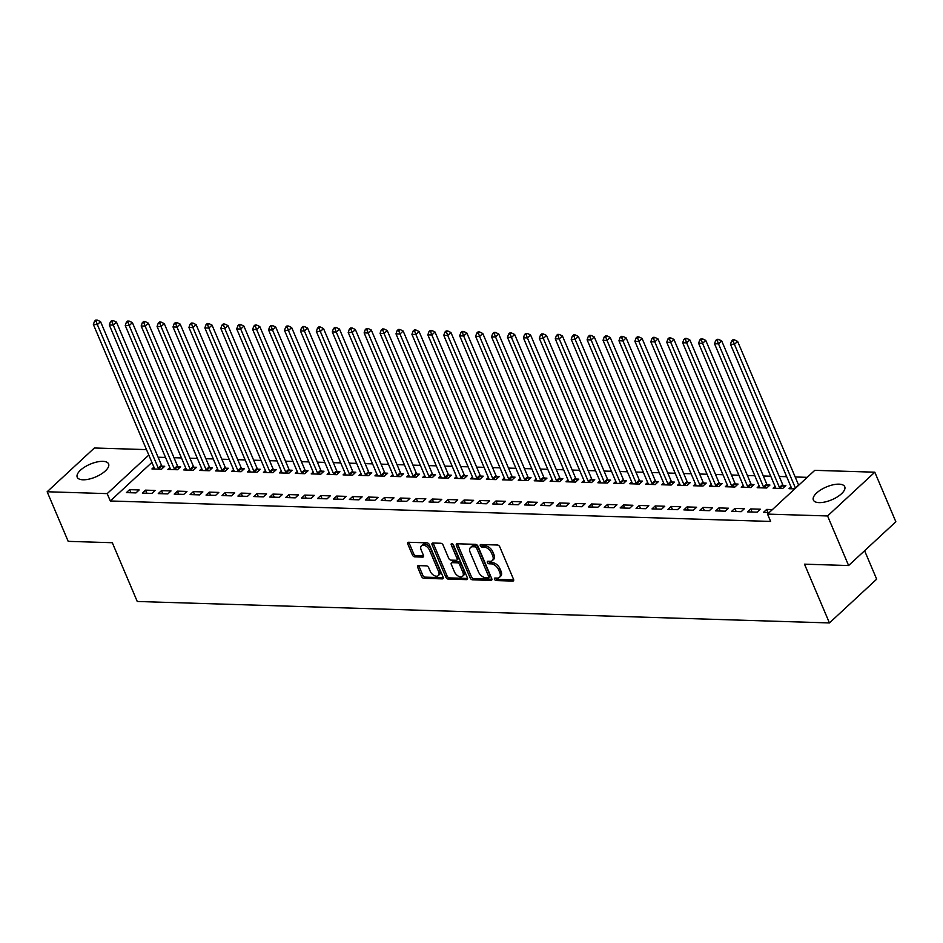 <?xml version="1.0" encoding="UTF-8"?>
<svg xmlns="http://www.w3.org/2000/svg" width="943" height="943" viewBox="0 0 943 943"><rect width="100%" height="100%" fill="white"/><g stroke="black" fill="none" stroke-linecap="round" stroke-linejoin="round"><path stroke-width="1.41" d="M494.509 579.261A1.497 0.908 -132.8 0 0 496.148 580.558L512.756 581.077A2.145 1.297 -132.8 0 0 513.44 580.841A2.145 1.297 -132.8 0 0 513.546 579.32L499.778 546.869A2.145 1.297 -132.8 0 0 497.456 545.019L480.836 544.512A1.497 0.908 -132.8 0 0 480.352 544.665A1.497 0.908 -132.8 0 0 480.282 545.738A1.497 0.908 -132.8 0 0 481.908 547.034L484.065 547.093A6.86 4.149 -132.8 0 1 491.515 553.022L492.659 555.722A6.86 4.149 -132.8 0 1 492.317 560.602A6.86 4.149 -132.8 0 1 490.101 561.333L487.955 561.274A1.497 0.908 -132.8 0 0 487.472 561.427A1.497 0.908 -132.8 0 0 487.401 562.5A1.497 0.908 -132.8 0 0 489.028 563.796L491.173 563.867A6.86 4.149 -132.8 0 1 498.623 569.784L499.778 572.484A6.86 4.149 -132.8 0 1 499.436 577.364A6.86 4.149 -132.8 0 1 497.22 578.106L495.075 578.035A1.497 0.908 -132.8 0 0 494.592 578.2A1.497 0.908 -132.8 0 0 494.509 579.261M495.782 578.059A1.497 0.908 -132.8 0 0 495.794 578.083A1.497 0.908 -132.8 0 0 497.421 579.379L513.711 579.874M481.543 544.535A1.497 0.908 -132.8 0 0 481.555 544.547A1.497 0.908 -132.8 0 0 483.193 545.844L485.339 545.914L484.065 547.093M488.663 561.297A1.497 0.908 -132.8 0 0 488.674 561.321A1.497 0.908 -132.8 0 0 490.301 562.617L492.458 562.676L491.173 563.867M102.858 461.339A17.045 6.955 157 0 1 108.586 463.909A17.045 6.955 157 0 1 100.995 474.199A17.045 6.955 157 0 1 82.949 479.798A17.045 6.955 157 0 1 77.22 477.229A17.045 6.955 157 0 1 84.811 466.95A17.045 6.955 157 0 1 102.858 461.339M839.011 484.16A17.045 6.955 157 0 1 844.739 486.729A17.045 6.955 157 0 1 837.148 497.02A17.045 6.955 157 0 1 819.09 502.619A17.045 6.955 157 0 1 813.361 500.049A17.045 6.955 157 0 1 820.952 489.759A17.045 6.955 157 0 1 839.011 484.16M418.48 565.611A2.145 1.297 -132.8 0 0 417.796 565.835A2.145 1.297 -132.8 0 0 417.69 567.368L421.545 576.468A2.145 1.297 -132.8 0 0 423.879 578.318L442.326 578.884A2.145 1.297 -132.8 0 0 443.021 578.66A2.145 1.297 -132.8 0 0 443.127 577.14L429.348 544.689A2.145 1.297 -132.8 0 0 427.026 542.838L408.578 542.272A2.145 1.297 -132.8 0 0 407.883 542.496A2.145 1.297 -132.8 0 0 407.777 544.017L412.445 555.014A2.145 1.297 -132.8 0 0 414.767 556.865L422.664 557.113A2.145 1.297 -132.8 0 0 423.36 556.889A2.145 1.297 -132.8 0 0 423.466 555.356L421.156 549.91A5.741 3.466 -132.8 0 1 421.438 545.832A5.741 3.466 -132.8 0 1 425.623 545.903A5.741 3.466 -132.8 0 1 429.513 550.17L438.578 571.529A5.741 3.466 -132.8 0 1 438.295 575.607A5.741 3.466 -132.8 0 1 434.11 575.525A5.741 3.466 -132.8 0 1 430.22 571.269L428.711 567.71A2.145 1.297 -132.8 0 0 426.377 565.859L418.48 565.611M151.917 462.412L110.307 500.981L770.643 521.444L767.531 514.1L814.764 470.333L874.809 472.195L827.577 515.962L767.531 514.1M110.307 500.981L107.196 493.625L47.15 491.763L94.383 447.996L146.495 449.611M874.809 472.195L895.85 521.774L848.617 565.541L804.497 564.173L829.439 622.934L137.254 601.481L112.311 542.72L68.191 541.353L47.15 491.763M848.617 565.541L827.577 515.962M470.168 577.976A2.145 1.297 -132.8 0 0 472.502 579.827L490.949 580.393A2.145 1.297 -132.8 0 0 491.633 580.169A2.145 1.297 -132.8 0 0 491.739 578.637L477.971 546.197A2.145 1.297 -132.8 0 0 475.637 544.347L457.19 543.769A2.145 1.297 -132.8 0 0 456.506 544.005A2.145 1.297 -132.8 0 0 456.4 545.525L470.168 577.976L471.441 576.786A2.145 1.297 -132.8 0 0 473.775 578.637L491.904 579.202M466.632 579.639L448.184 579.073A2.145 1.297 -132.8 0 1 445.862 577.222L432.083 544.771A2.145 1.297 -132.8 0 1 432.189 543.251A2.145 1.297 -132.8 0 1 432.884 543.027L440.782 543.262A2.145 1.297 -132.8 0 1 443.104 545.113L448.691 558.28A2.145 1.297 -132.8 0 0 451.025 560.13L456.259 560.283A2.145 1.297 -132.8 0 0 456.954 560.059A2.145 1.297 -132.8 0 0 457.06 558.539L451.237 544.83A1.497 0.908 -132.8 0 1 451.32 543.769A1.497 0.908 -132.8 0 1 452.416 543.793A1.497 0.908 -132.8 0 1 453.43 544.901L467.433 577.894A2.145 1.297 -132.8 0 1 467.327 579.415A2.145 1.297 -132.8 0 1 466.632 579.639L467.61 578.743M829.439 622.934L876.672 579.167L864.601 550.724M145.54 490.148L142.346 493.106L151.894 493.401L155.088 490.443L145.54 490.148L146.849 493.248M169.846 467.622L167.878 469.449L177.425 469.744L180.62 466.785L178.038 466.702M177.39 491.138L174.196 494.097L183.755 494.391L186.95 491.433L177.39 491.138L178.698 494.226M201.696 468.6L199.727 470.439L209.287 470.734L212.47 467.775L209.9 467.693M209.24 492.128L206.046 495.075L215.605 495.381L218.8 492.423L209.24 492.128L210.56 495.216M233.558 469.59L231.577 471.417L241.137 471.724L244.331 468.765L241.75 468.683M241.102 493.106L237.907 496.065L247.467 496.36L250.649 493.401L241.102 493.106L242.41 496.207M265.407 470.581L263.439 472.408L272.987 472.702L276.181 469.744L273.6 469.673M272.951 494.097L269.757 497.055L279.317 497.35L282.511 494.391L272.951 494.097L274.26 497.197M297.269 471.571L295.289 473.398L304.848 473.692L308.043 470.734L305.461 470.651M304.801 495.087L301.619 498.045L311.166 498.34L314.361 495.381L304.801 495.087L306.121 498.187M329.119 472.549L327.138 474.388L336.698 474.683L339.893 471.724L337.311 471.641M336.663 496.077L333.468 499.024L343.028 499.33L346.211 496.372L336.663 496.077L337.971 499.165M360.969 473.539L359 475.366L368.548 475.673L371.742 472.714L369.173 472.632M368.513 497.055L365.318 500.014L374.878 500.309L378.072 497.362L368.513 497.055L369.821 500.155M392.83 474.529L390.85 476.356L400.41 476.651L403.604 473.692L401.023 473.622M400.362 498.045L397.18 501.004L406.728 501.299L409.922 498.34L400.362 498.045L401.683 501.146M424.68 475.52L422.7 477.347L432.259 477.641L435.454 474.683L432.872 474.6M432.224 499.036L429.03 501.994L438.589 502.289L441.772 499.33L432.224 499.036L433.532 502.136M456.53 476.51L454.561 478.337L464.121 478.631L467.304 475.673L464.734 475.59M464.074 500.026L460.879 502.984L470.439 503.279L473.634 500.32L464.074 500.026L465.394 503.114M488.391 477.488L486.411 479.327L495.971 479.622L499.165 476.663L496.584 476.58M495.924 501.004L492.741 503.963L502.289 504.257L505.483 501.311L495.924 501.004L497.244 504.104M520.241 478.478L518.273 480.305L527.821 480.6L531.015 477.653L528.434 477.571M527.785 501.994L524.591 504.953L534.151 505.248L537.333 502.289L527.785 501.994L529.094 505.094M552.091 479.468L550.123 481.295L559.682 481.59L562.865 478.631L560.295 478.561M559.635 502.984L556.441 505.943L566 506.238L569.195 503.279L559.635 502.984L560.955 506.085M583.953 480.459L581.972 482.286L591.532 482.58L594.727 479.622L592.145 479.539M591.485 503.975L588.302 506.933L597.85 507.228L601.045 504.269L591.485 503.975L592.805 507.075M615.803 481.437L613.834 483.276L623.382 483.57L626.576 480.612L623.995 480.529M623.347 504.965L620.152 507.912L629.712 508.218L632.894 505.259L623.347 504.965L624.655 508.053M647.652 482.427L645.684 484.254L655.244 484.561L658.426 481.602L655.856 481.519M655.196 505.943L652.002 508.902L661.562 509.196L664.756 506.238L655.196 505.943L656.517 509.043M679.514 483.417L677.534 485.244L687.093 485.539L690.288 482.58L687.706 482.51M687.046 506.933L683.864 509.892L693.411 510.187L696.606 507.228L687.046 506.933L688.366 510.033M711.364 484.407L709.395 486.234L718.943 486.529L722.138 483.57L719.556 483.488M718.908 507.923L715.713 510.882L725.273 511.177L728.467 508.218L718.908 507.923L720.216 511.023M743.214 485.397L741.245 487.225L750.805 487.519L753.987 484.561L751.418 484.478M750.758 508.914L747.563 511.872L757.123 512.167L760.317 509.208L750.758 508.914L752.078 512.002M775.075 486.376L773.095 488.203L782.655 488.509L785.849 485.551L783.268 485.468M807.184 477.347L795.173 476.969M786.686 476.71L779.248 476.474M770.761 476.215L763.323 475.991M754.836 475.72L747.398 475.496M738.911 475.225L731.462 475.001M722.975 474.73L715.537 474.506M707.05 474.246L699.612 474.011M691.125 473.751L683.687 473.516M675.2 473.256L667.762 473.021M659.275 472.761L651.837 472.526M643.338 472.266L635.9 472.03M627.413 471.771L619.975 471.547M611.488 471.276L604.05 471.052M595.563 470.781L588.126 470.557M579.639 470.298L572.201 470.062M563.714 469.803L556.264 469.567M547.777 469.308L540.339 469.072M531.852 468.812L524.414 468.577M515.927 468.317L508.489 468.082M500.002 467.822L492.564 467.598M484.077 467.327L476.639 467.103M468.152 466.832L460.703 466.608M452.216 466.337L444.778 466.113M436.291 465.854L428.853 465.618M420.366 465.359L412.928 465.123M404.441 464.864L397.003 464.628M388.516 464.369L381.078 464.133M372.579 463.873L365.141 463.638M356.654 463.378L349.216 463.154M340.729 462.883L333.292 462.659M324.805 462.388L317.367 462.164M308.88 461.893L301.442 461.669M292.955 461.41L285.505 461.174M277.018 460.915L269.58 460.679M261.093 460.42L253.655 460.184M245.168 459.925L237.73 459.689M229.243 459.43L221.805 459.194M213.318 458.935L205.88 458.711M197.393 458.439L189.944 458.215M181.457 457.944L174.019 457.72M165.532 457.461L158.094 457.225M794.749 488.875L789.032 488.698L791 486.871M769.217 512.532L763.5 512.355L766.683 509.409L768.003 512.497M772.4 509.585L766.683 509.409M759.15 485.881L757.17 487.72L766.73 488.014L769.924 485.056L767.343 484.973M734.833 508.418L731.638 511.377L741.198 511.672L744.392 508.713L734.833 508.418L736.153 511.507M727.289 484.902L725.32 486.729L734.88 487.024L738.063 484.065L735.493 483.983M702.983 507.428L699.789 510.387L709.348 510.682L712.531 507.723L702.983 507.428L704.291 510.528M695.439 483.912L693.459 485.739L703.018 486.034L706.213 483.075L703.631 483.005M671.121 506.438L667.939 509.397L677.487 509.691L680.681 506.733L671.121 506.438L672.442 509.538M663.589 482.922L661.609 484.749L671.168 485.044L674.363 482.097L671.781 482.014M639.271 505.448L636.077 508.407L645.637 508.701L648.831 505.754L639.271 505.448L640.58 508.548M631.727 481.932L629.759 483.759L639.307 484.065L642.501 481.107L639.932 481.024M607.422 504.47L604.227 507.428L613.787 507.723L616.97 504.764L607.422 504.47L608.73 507.558M599.878 480.954L597.897 482.781L607.457 483.075L610.651 480.117L608.07 480.034M575.56 503.479L572.377 506.438L581.925 506.733L585.12 503.774L575.56 503.479L576.88 506.58M568.028 479.963L566.048 481.79L575.607 482.085L578.802 479.127L576.22 479.044M543.71 502.489L540.516 505.448L550.075 505.743L553.27 502.784L543.71 502.489L545.019 505.589M536.166 478.973L534.198 480.8L543.746 481.095L546.94 478.136L544.359 478.066M511.86 501.499L508.666 504.458L518.226 504.753L521.408 501.794L511.86 501.499L513.169 504.599M504.316 477.983L502.336 479.81L511.896 480.117L515.09 477.158L512.509 477.075M479.999 500.521L476.804 503.468L486.364 503.774L489.558 500.816L479.999 500.521L481.319 503.609M472.455 476.993L470.486 478.832L480.046 479.127L483.229 476.168L480.659 476.085M448.149 499.531L444.955 502.489L454.514 502.784L457.709 499.825L448.149 499.531L449.457 502.631M440.605 476.015L438.636 477.842L448.184 478.136L451.379 475.178L448.797 475.095M416.299 498.541L413.105 501.499L422.653 501.794L425.847 498.835L416.299 498.541L417.608 501.641M408.755 475.024L406.775 476.852L416.334 477.146L419.529 474.188L416.947 474.117M384.438 497.55L381.243 500.509L390.803 500.804L393.997 497.845L384.438 497.55L385.758 500.65M376.894 474.034L374.925 475.861L384.485 476.156L387.667 473.209L385.098 473.127M352.588 496.56L349.393 499.519L358.953 499.825L362.147 496.867L352.588 496.56L353.896 499.66M345.044 473.044L343.075 474.883L352.623 475.178L355.817 472.219L353.236 472.137M320.726 495.582L317.543 498.541L327.091 498.835L330.286 495.877L320.726 495.582L322.046 498.67M313.194 472.066L311.214 473.893L320.773 474.188L323.968 471.229L321.386 471.146M288.876 494.592L285.682 497.55L295.242 497.845L298.436 494.886L288.876 494.592L290.196 497.692M281.332 471.076L279.364 472.903L288.923 473.197L292.106 470.239L289.536 470.156M257.026 493.602L253.832 496.56L263.392 496.855L266.574 493.896L257.026 493.602L258.335 496.702M249.482 470.086L247.514 471.913L257.062 472.207L260.256 469.26L257.675 469.178M225.165 492.611L221.982 495.57L231.53 495.865L234.724 492.918L225.165 492.611L226.485 495.712M217.633 469.095L215.652 470.922L225.212 471.229L228.406 468.27L225.825 468.188M193.315 491.633L190.121 494.592L199.68 494.886L202.875 491.928L193.315 491.633L194.635 494.721M185.771 468.117L183.802 469.944L193.362 470.239L196.545 467.28L193.975 467.198M161.465 490.643L158.271 493.602L167.83 493.896L171.013 490.938L161.465 490.643L162.774 493.743M153.921 467.127L151.941 468.954L161.501 469.249L164.695 466.29L162.113 466.207M129.604 489.653L126.421 492.611L135.969 492.906L139.163 489.947L129.604 489.653L130.924 492.753M148.805 455.068L107.196 493.625M499.436 577.364L500.709 576.185A6.86 4.149 -132.8 0 0 501.051 571.305L499.778 572.484M492.458 562.676A6.86 4.149 -132.8 0 1 499.908 568.605L501.051 571.305M492.317 560.602L493.602 559.423A6.86 4.149 -132.8 0 0 493.932 554.543L492.659 555.722M485.339 545.914A6.86 4.149 -132.8 0 1 492.788 551.844L493.932 554.543M457.508 543.781A2.145 1.297 -132.8 0 0 457.673 544.347L471.441 576.786M488.156 577.823A1.497 0.908 -132.8 0 0 488.639 577.658A1.497 0.908 -132.8 0 0 488.71 576.597L476.628 548.107A1.497 0.908 -132.8 0 0 474.989 546.822L472.726 546.751A6.86 4.149 -132.8 0 0 470.51 547.482A6.86 4.149 -132.8 0 0 470.168 552.362L478.431 571.823A6.86 4.149 -132.8 0 0 485.893 577.753L488.156 577.823M489.429 576.633A1.497 0.908 -132.8 0 0 489.912 576.479A1.497 0.908 -132.8 0 0 489.995 575.407L488.71 576.597M470.51 547.482L471.783 546.303A6.86 4.149 -132.8 0 1 473.999 545.561L476.274 545.632A1.497 0.908 -132.8 0 1 477.901 546.928L489.995 575.407M467.598 578.448L449.469 577.894L448.184 579.073M433.202 543.027A2.145 1.297 -132.8 0 0 433.367 543.592L447.135 576.032A2.145 1.297 -132.8 0 0 449.469 577.894M456.954 560.059L458.227 558.881A2.145 1.297 -132.8 0 0 458.333 557.348L452.64 543.934M454.491 571.929A5.741 3.466 -132.8 0 0 458.381 576.185A5.741 3.466 -132.8 0 0 462.565 576.267A5.741 3.466 -132.8 0 0 462.848 572.189L459.654 564.668A2.145 1.297 -132.8 0 0 457.331 562.818L452.098 562.653A2.145 1.297 -132.8 0 0 451.402 562.877A2.145 1.297 -132.8 0 0 451.296 564.409L454.491 571.929M462.565 576.267L463.85 575.089A5.741 3.466 -132.8 0 0 464.133 571.01L462.848 572.189M451.402 562.877L452.675 561.698A2.145 1.297 -132.8 0 1 453.371 561.462L458.604 561.627A2.145 1.297 -132.8 0 1 460.938 563.478L464.133 571.01M438.295 575.607L439.579 574.417A5.741 3.466 -132.8 0 0 439.862 570.338L438.578 571.529M421.438 545.832L422.712 544.641A5.741 3.466 -132.8 0 1 426.896 544.724A5.741 3.466 -132.8 0 1 430.786 548.979L439.862 570.338M408.897 542.272A2.145 1.297 -132.8 0 0 409.05 542.838L413.718 553.836A2.145 1.297 -132.8 0 0 416.052 555.686L423.631 555.922M418.798 565.623A2.145 1.297 -132.8 0 0 418.963 566.177L422.829 575.289A2.145 1.297 -132.8 0 0 425.152 577.14L443.281 577.694M798.686 485.221A2.181 1.32 47.2 0 1 798.58 484.997L737.626 341.401L734.432 344.36L730.448 344.23L791.413 487.837A2.181 1.32 47.2 0 1 791.59 488.521L791.601 488.78M795.491 488.179A2.181 1.32 47.2 0 1 795.385 487.955L734.432 344.36L733.183 341.048L734.456 339.857L732.864 339.81L731.591 341.001L733.183 341.048M730.448 344.23L731.591 341.001M734.456 339.857L737.626 341.401M784.376 486.906L783.055 485.197A2.181 1.32 47.2 0 1 782.655 484.502L721.701 340.906L718.507 343.865L714.523 343.735L775.476 487.342A2.181 1.32 47.2 0 1 775.653 488.026L775.676 488.285M780.073 488.427L779.873 488.156A2.181 1.32 47.2 0 1 779.46 487.46L718.507 343.865L717.258 340.553L718.531 339.362L716.939 339.315L715.666 340.506L717.258 340.553M714.523 343.735L715.666 340.506M718.531 339.362L721.701 340.906M768.451 486.423L767.13 484.702A2.181 1.32 47.2 0 1 766.73 484.007L705.777 340.411L702.582 343.37L698.598 343.24L759.551 486.847A2.181 1.32 47.2 0 1 759.728 487.531L759.752 487.79M764.148 487.932L763.948 487.661A2.181 1.32 47.2 0 1 763.535 486.965L702.582 343.37L701.333 340.058L702.606 338.879L701.014 338.82L699.741 340.01L701.333 340.058M698.598 343.24L699.741 340.01M702.606 338.879L705.777 340.411M752.526 485.928L751.206 484.207A2.181 1.32 47.2 0 1 750.805 483.523L689.84 339.916L686.657 342.875L682.673 342.757L743.626 486.352A2.181 1.32 47.2 0 1 743.803 487.036L743.827 487.295M748.223 487.437L748.011 487.166A2.181 1.32 47.2 0 1 747.61 486.47L686.657 342.875L685.408 339.563L686.681 338.384L685.09 338.337L683.816 339.515L685.408 339.563M682.673 342.757L683.816 339.515M686.681 338.384L689.84 339.916M736.589 485.433L735.281 483.712A2.181 1.32 47.2 0 1 734.868 483.028L673.915 339.421L670.732 342.38L666.748 342.262L727.701 485.857A2.181 1.32 47.2 0 1 727.878 486.541L727.902 486.812M732.298 486.942L732.086 486.671A2.181 1.32 47.2 0 1 731.685 485.987L670.732 342.38L669.471 339.067L670.756 337.889L669.165 337.842L667.88 339.02L669.471 339.067M666.748 342.262L667.88 339.02M670.756 337.889L673.915 339.421M720.664 484.938L719.356 483.217A2.181 1.32 47.2 0 1 718.943 482.533L657.99 338.926L654.796 341.885L650.823 341.767L711.776 485.362A2.181 1.32 47.2 0 1 711.953 486.046L711.965 486.317M716.374 486.447L716.161 486.175A2.181 1.32 47.2 0 1 715.761 485.492L654.796 341.885L653.546 338.572L654.831 337.394L653.228 337.346L651.955 338.525L653.546 338.572M650.823 341.767L651.955 338.525M654.831 337.394L657.99 338.926M704.739 484.443L703.431 482.722A2.181 1.32 47.2 0 1 703.018 482.038L642.065 338.431L638.871 341.39L634.887 341.272L695.851 484.867A2.181 1.32 47.2 0 1 696.017 485.551L696.04 485.822M700.437 485.951L700.236 485.68A2.181 1.32 47.2 0 1 699.824 484.997L638.871 341.39L637.621 338.077L638.894 336.899L637.303 336.851L636.03 338.03L637.621 338.077M634.887 341.272L636.03 338.03M638.894 336.899L642.065 338.431M688.814 483.948L687.494 482.238A2.181 1.32 47.2 0 1 687.093 481.543L626.14 337.948L622.946 340.894L618.962 340.777L679.915 484.372A2.181 1.32 47.2 0 1 680.092 485.056L680.115 485.327M684.512 485.468L684.312 485.185A2.181 1.32 47.2 0 1 683.899 484.502L622.946 340.894L621.696 337.594L622.969 336.403L621.378 336.356L620.105 337.535L621.696 337.594M618.962 340.777L620.105 337.535M622.969 336.403L626.14 337.948M672.889 483.453L671.569 481.743A2.181 1.32 47.2 0 1 671.168 481.048L610.215 337.453L607.021 340.411L603.037 340.282L663.99 483.889A2.181 1.32 47.2 0 1 664.167 484.561L664.19 484.832M668.587 484.973L668.375 484.702A2.181 1.32 47.2 0 1 667.974 484.007L607.021 340.411L605.771 337.099L607.044 335.908L605.453 335.861L604.18 337.04L605.771 337.099M603.037 340.282L604.18 337.04M607.044 335.908L610.215 337.453M656.953 482.957L655.644 481.248A2.181 1.32 47.2 0 1 655.244 480.553L594.279 336.957L591.096 339.916L587.112 339.786L648.065 483.394A2.181 1.32 47.2 0 1 648.242 484.077L648.265 484.337M652.662 484.478L652.45 484.207A2.181 1.32 47.2 0 1 652.049 483.511L591.096 339.916L589.846 336.604L591.12 335.413L589.528 335.366L588.243 336.557L589.846 336.604M587.112 339.786L588.243 336.557M591.12 335.413L594.279 336.957M641.028 482.474L639.719 480.753A2.181 1.32 47.2 0 1 639.307 480.058L578.354 336.462L575.159 339.421L571.187 339.291L632.14 482.899A2.181 1.32 47.2 0 1 632.317 483.582L632.329 483.842M636.737 483.983L636.525 483.712A2.181 1.32 47.2 0 1 636.124 483.016L575.159 339.421L573.91 336.109L575.195 334.93L573.603 334.871L572.318 336.062L573.91 336.109M571.187 339.291L572.318 336.062M575.195 334.93L578.354 336.462M625.103 481.979L623.795 480.258A2.181 1.32 47.2 0 1 623.382 479.574L562.429 335.967L559.234 338.926L555.262 338.796L616.215 482.403A2.181 1.32 47.2 0 1 616.392 483.087L616.404 483.346M620.812 483.488L620.6 483.217A2.181 1.32 47.2 0 1 620.188 482.521L559.234 338.926L557.985 335.614L559.27 334.435L557.667 334.376L556.394 335.567L557.985 335.614M555.262 338.796L556.394 335.567M559.27 334.435L562.429 335.967M609.178 481.484L607.858 479.763A2.181 1.32 47.2 0 1 607.457 479.079L546.504 335.472L543.309 338.431L539.325 338.313L600.29 481.908A2.181 1.32 47.2 0 1 600.455 482.592L600.479 482.863M604.876 482.993L604.675 482.722A2.181 1.32 47.2 0 1 604.263 482.038L543.309 338.431L542.06 335.119L543.333 333.94L541.742 333.893L540.469 335.071L542.06 335.119M539.325 338.313L540.469 335.071M543.333 333.94L546.504 335.472M593.253 480.989L591.933 479.268A2.181 1.32 47.2 0 1 591.532 478.584L530.579 334.977L527.385 337.936L523.4 337.818L584.354 481.413A2.181 1.32 47.2 0 1 584.53 482.097L584.554 482.368M588.951 482.498L588.75 482.227A2.181 1.32 47.2 0 1 588.338 481.543L527.385 337.936L526.135 334.624L527.408 333.445L525.817 333.398L524.544 334.576L526.135 334.624M523.4 337.818L524.544 334.576M527.408 333.445L530.579 334.977M577.328 480.494L576.008 478.773A2.181 1.32 47.2 0 1 575.607 478.089L514.654 334.482L511.46 337.441L507.475 337.323L568.429 480.918A2.181 1.32 47.2 0 1 568.605 481.602L568.629 481.873M573.026 482.003L572.814 481.732A2.181 1.32 47.2 0 1 572.413 481.048L511.46 337.441L510.21 334.128L511.483 332.95L509.892 332.903L508.619 334.081L510.21 334.128M507.475 337.323L508.619 334.081M511.483 332.95L514.654 334.482M561.391 479.999L560.083 478.278A2.181 1.32 47.2 0 1 559.682 477.594L498.717 333.987L495.535 336.946L491.551 336.828L552.504 480.423A2.181 1.32 47.2 0 1 552.681 481.107L552.704 481.378M557.101 481.508L556.889 481.236A2.181 1.32 47.2 0 1 556.488 480.553L495.535 336.946L494.285 333.633L495.558 332.455L493.967 332.407L492.682 333.586L494.285 333.633M491.551 336.828L492.682 333.586M495.558 332.455L498.717 333.987M545.467 479.504L544.158 477.795A2.181 1.32 47.2 0 1 543.746 477.099L482.792 333.504L479.598 336.451L475.626 336.333L536.579 479.94A2.181 1.32 47.2 0 1 536.756 480.612L536.767 480.883M541.176 481.024L540.964 480.741A2.181 1.32 47.2 0 1 540.563 480.058L479.598 336.451L478.349 333.15L479.633 331.96L478.042 331.912L476.757 333.091L478.349 333.15M475.626 336.333L476.757 333.091M479.633 331.96L482.792 333.504M529.542 479.009L528.233 477.299A2.181 1.32 47.2 0 1 527.821 476.604L466.868 333.009L463.673 335.967L459.689 335.838L520.654 479.445A2.181 1.32 47.2 0 1 520.831 480.117L520.842 480.388M525.251 480.529L525.039 480.258A2.181 1.32 47.2 0 1 524.626 479.563L463.673 335.967L462.424 332.655L463.697 331.464L462.105 331.417L460.832 332.596L462.424 332.655M459.689 335.838L460.832 332.596M463.697 331.464L466.868 333.009M513.617 478.514L512.297 476.804A2.181 1.32 47.2 0 1 511.896 476.109L450.943 332.514L447.748 335.472L443.764 335.343L504.717 478.95A2.181 1.32 47.2 0 1 504.894 479.633L504.918 479.893M509.314 480.034L509.114 479.763A2.181 1.32 47.2 0 1 508.701 479.068L447.748 335.472L446.499 332.16L447.772 330.969L446.18 330.922L444.907 332.113L446.499 332.16M443.764 335.343L444.907 332.113M447.772 330.969L450.943 332.514M497.692 478.03L496.372 476.309A2.181 1.32 47.2 0 1 495.971 475.614L435.018 332.019L431.823 334.977L427.839 334.848L488.792 478.455A2.181 1.32 47.2 0 1 488.969 479.138L488.993 479.398M493.389 479.539L493.189 479.268A2.181 1.32 47.2 0 1 492.776 478.572L431.823 334.977L430.574 331.665L431.847 330.486L430.256 330.427L428.982 331.618L430.574 331.665M427.839 334.848L428.982 331.618M431.847 330.486L435.018 332.019M481.767 477.535L480.447 475.814A2.181 1.32 47.2 0 1 480.046 475.131L419.081 331.523L415.898 334.482L411.914 334.352L472.867 477.96A2.181 1.32 47.2 0 1 473.044 478.643L473.068 478.903M477.464 479.044L477.252 478.773A2.181 1.32 47.2 0 1 476.852 478.077L415.898 334.482L414.649 331.17L415.922 329.991L414.331 329.932L413.058 331.123L414.649 331.17M411.914 334.352L413.058 331.123M415.922 329.991L419.081 331.523M465.83 477.04L464.522 475.319A2.181 1.32 47.2 0 1 464.109 474.635L403.156 331.028L399.973 333.987L395.989 333.869L456.942 477.464A2.181 1.32 47.2 0 1 457.119 478.148L457.143 478.419M461.54 478.549L461.327 478.278A2.181 1.32 47.2 0 1 460.927 477.594L399.973 333.987L398.712 330.675L399.997 329.496L398.406 329.449L397.121 330.628L398.712 330.675M395.989 333.869L397.121 330.628M399.997 329.496L403.156 331.028M449.905 476.545L448.597 474.824A2.181 1.32 47.2 0 1 448.184 474.14L387.231 330.533L384.037 333.492L380.064 333.374L441.018 476.969A2.181 1.32 47.2 0 1 441.194 477.653L441.206 477.924M445.615 478.054L445.402 477.783A2.181 1.32 47.2 0 1 445.002 477.099L384.037 333.492L382.787 330.18L384.072 329.001L382.469 328.954L381.196 330.133L382.787 330.18M380.064 333.374L381.196 330.133M384.072 329.001L387.231 330.533M433.98 476.05L432.672 474.329A2.181 1.32 47.2 0 1 432.259 473.645L371.306 330.038L368.112 332.997L364.128 332.879L425.093 476.474A2.181 1.32 47.2 0 1 425.258 477.158L425.281 477.429M429.678 477.559L429.478 477.288A2.181 1.32 47.2 0 1 429.065 476.604L368.112 332.997L366.862 329.685L368.135 328.506L366.544 328.459L365.271 329.637L366.862 329.685M364.128 332.879L365.271 329.637M368.135 328.506L371.306 330.038M418.055 475.555L416.735 473.834A2.181 1.32 47.2 0 1 416.334 473.15L355.381 329.555L352.187 332.502L348.203 332.384L409.156 475.979A2.181 1.32 47.2 0 1 409.333 476.663L409.356 476.934M413.753 477.064L413.553 476.793A2.181 1.32 47.2 0 1 413.14 476.109L352.187 332.502L350.937 329.19L352.211 328.011L350.619 327.964L349.346 329.142L350.937 329.19M348.203 332.384L349.346 329.142M352.211 328.011L355.381 329.555M402.131 475.06L400.81 473.351A2.181 1.32 47.2 0 1 400.41 472.655L339.456 329.06L336.262 332.019L332.278 331.889L393.231 475.496A2.181 1.32 47.2 0 1 393.408 476.168L393.431 476.439M397.828 476.58L397.616 476.298A2.181 1.32 47.2 0 1 397.215 475.614L336.262 332.019L335.013 328.706L336.286 327.516L334.694 327.469L333.421 328.647L335.013 328.706M332.278 331.889L333.421 328.647M336.286 327.516L339.456 329.06M386.194 474.565L384.885 472.856A2.181 1.32 47.2 0 1 384.485 472.16L323.52 328.565L320.337 331.523L316.353 331.394L377.306 475.001A2.181 1.32 47.2 0 1 377.483 475.685L377.506 475.944M381.903 476.085L381.691 475.814A2.181 1.32 47.2 0 1 381.29 475.119L320.337 331.523L319.088 328.211L320.361 327.021L318.769 326.973L317.485 328.164L319.088 328.211M316.353 331.394L317.485 328.164M320.361 327.021L323.52 328.565M370.269 474.07L368.961 472.36A2.181 1.32 47.2 0 1 368.548 471.665L307.595 328.07L304.4 331.028L300.428 330.899L361.381 474.506A2.181 1.32 47.2 0 1 361.558 475.189L361.57 475.449M365.978 475.59L365.766 475.319A2.181 1.32 47.2 0 1 365.365 474.624L304.4 331.028L303.151 327.716L304.436 326.526L302.844 326.478L301.56 327.669L303.151 327.716M300.428 330.899L301.56 327.669M304.436 326.526L307.595 328.07M354.344 473.586L353.036 471.865A2.181 1.32 47.2 0 1 352.623 471.17L291.67 327.575L288.475 330.533L284.503 330.404L345.456 474.011A2.181 1.32 47.2 0 1 345.633 474.694L345.645 474.954M350.053 475.095L349.841 474.824A2.181 1.32 47.2 0 1 349.429 474.129L288.475 330.533L287.226 327.221L288.511 326.042L286.908 325.983L285.635 327.174L287.226 327.221M284.503 330.404L285.635 327.174M288.511 326.042L291.67 327.575M338.419 473.091L337.099 471.37A2.181 1.32 47.2 0 1 336.698 470.687L275.745 327.08L272.551 330.038L268.566 329.92L329.531 473.516A2.181 1.32 47.2 0 1 329.696 474.199L329.72 474.459M334.117 474.6L333.916 474.329A2.181 1.32 47.2 0 1 333.504 473.634L272.551 330.038L271.301 326.726L272.574 325.547L270.983 325.5L269.71 326.679L271.301 326.726M268.566 329.92L269.71 326.679M272.574 325.547L275.745 327.08M322.494 472.596L321.174 470.875A2.181 1.32 47.2 0 1 320.773 470.192L259.82 326.584L256.626 329.543L252.641 329.425L313.595 473.021A2.181 1.32 47.2 0 1 313.771 473.704L313.795 473.975M318.192 474.105L317.991 473.834A2.181 1.32 47.2 0 1 317.579 473.15L256.626 329.543L255.376 326.231L256.649 325.052L255.058 325.005L253.785 326.184L255.376 326.231M252.641 329.425L253.785 326.184M256.649 325.052L259.82 326.584M306.569 472.101L305.249 470.38A2.181 1.32 47.2 0 1 304.848 469.697L243.895 326.089L240.701 329.048L236.717 328.93L297.67 472.526A2.181 1.32 47.2 0 1 297.847 473.209L297.87 473.48M302.267 473.61L302.055 473.339A2.181 1.32 47.2 0 1 301.654 472.655L240.701 329.048L239.451 325.736L240.724 324.557L239.133 324.51L237.86 325.689L239.451 325.736M236.717 328.93L237.86 325.689M240.724 324.557L243.895 326.089M290.633 471.606L289.324 469.885A2.181 1.32 47.2 0 1 288.923 469.201L227.958 325.594L224.776 328.553L220.792 328.435L281.745 472.03A2.181 1.32 47.2 0 1 281.922 472.714L281.945 472.985M286.342 473.115L286.13 472.844A2.181 1.32 47.2 0 1 285.729 472.16L224.776 328.553L223.526 325.241L224.799 324.062L223.208 324.015L221.923 325.194L223.526 325.241M220.792 328.435L221.923 325.194M224.799 324.062L227.958 325.594M274.708 471.111L273.399 469.402A2.181 1.32 47.2 0 1 272.987 468.706L212.034 325.111L208.839 328.058L204.867 327.94L265.82 471.535A2.181 1.32 47.2 0 1 265.997 472.219L266.009 472.49M270.417 472.62L270.205 472.349A2.181 1.32 47.2 0 1 269.804 471.665L208.839 328.058L207.59 324.757L208.874 323.567L207.283 323.52L205.998 324.698L207.59 324.757M204.867 327.94L205.998 324.698M208.874 323.567L212.034 325.111M258.783 470.616L257.474 468.907A2.181 1.32 47.2 0 1 257.062 468.211L196.109 324.616L192.914 327.575L188.93 327.445L249.895 471.052A2.181 1.32 47.2 0 1 250.072 471.724L250.084 471.995M254.492 472.137L254.28 471.865A2.181 1.32 47.2 0 1 253.867 471.17L192.914 327.575L191.665 324.262L192.938 323.072L191.346 323.025L190.073 324.203L191.665 324.262M188.93 327.445L190.073 324.203M192.938 323.072L196.109 324.616M242.858 470.121L241.538 468.412A2.181 1.32 47.2 0 1 241.137 467.716L180.184 324.121L176.989 327.08L173.005 326.95L233.958 470.557A2.181 1.32 47.2 0 1 234.135 471.241L234.159 471.5M238.555 471.641L238.355 471.37A2.181 1.32 47.2 0 1 237.942 470.675L176.989 327.08L175.74 323.767L177.013 322.577L175.422 322.53L174.149 323.72L175.74 323.767M173.005 326.95L174.149 323.72M177.013 322.577L180.184 324.121M226.933 469.638L225.613 467.917A2.181 1.32 47.2 0 1 225.212 467.221L164.259 323.626L161.064 326.584L157.08 326.455L218.033 470.062A2.181 1.32 47.2 0 1 218.21 470.746L218.234 471.005M222.631 471.146L222.43 470.875A2.181 1.32 47.2 0 1 222.018 470.18L161.064 326.584L159.815 323.272L161.088 322.093L159.497 322.034L158.224 323.225L159.815 323.272M157.08 326.455L158.224 323.225M161.088 322.093L164.259 323.626M211.008 469.142L209.688 467.422A2.181 1.32 47.2 0 1 209.287 466.738L148.322 323.131L145.139 326.089L141.155 325.96L202.108 469.567A2.181 1.32 47.2 0 1 202.285 470.251L202.309 470.51M206.706 470.651L206.493 470.38A2.181 1.32 47.2 0 1 206.093 469.685L145.139 326.089L143.89 322.777L145.163 321.598L143.572 321.539L142.299 322.73L143.89 322.777M141.155 325.96L142.299 322.73M145.163 321.598L148.322 323.131M195.071 468.647L193.763 466.926A2.181 1.32 47.2 0 1 193.35 466.243L132.397 322.636L129.215 325.594L125.23 325.476L186.184 469.072A2.181 1.32 47.2 0 1 186.36 469.755L186.384 470.015M190.781 470.156L190.569 469.885A2.181 1.32 47.2 0 1 190.168 469.201L129.215 325.594L127.953 322.282L129.238 321.103L127.647 321.056L126.362 322.235L127.953 322.282M125.23 325.476L126.362 322.235M129.238 321.103L132.397 322.636M179.146 468.152L177.838 466.431A2.181 1.32 47.2 0 1 177.425 465.748L116.472 322.141L113.278 325.099L109.305 324.981L170.259 468.577A2.181 1.32 47.2 0 1 170.435 469.26L170.447 469.531M174.856 469.661L174.644 469.39A2.181 1.32 47.2 0 1 174.243 468.706L113.278 325.099L112.028 321.787L113.313 320.608L111.71 320.561L110.437 321.74L112.028 321.787M109.305 324.981L110.437 321.74M113.313 320.608L116.472 322.141M163.222 467.657L161.913 465.936A2.181 1.32 47.2 0 1 161.501 465.253L100.547 321.646L97.353 324.604L93.369 324.486L154.334 468.082A2.181 1.32 47.2 0 1 154.499 468.765L154.522 469.036M158.919 469.166L158.719 468.895A2.181 1.32 47.2 0 1 158.306 468.211L97.353 324.604L96.103 321.292L97.377 320.113L95.785 320.066L94.512 321.245L96.103 321.292M93.369 324.486L94.512 321.245M97.377 320.113L100.547 321.646M497.421 579.379L496.148 580.558M483.193 545.844L481.908 547.034M490.301 562.617L489.028 563.796M499.908 568.605L498.623 569.784M492.788 551.844L491.515 553.022M513.723 580.169L512.756 581.077M457.673 544.347L456.4 545.525M491.916 579.497L490.949 580.393M473.775 578.637L472.502 579.827M477.901 546.928L476.628 548.107M476.274 545.632L474.989 546.822M473.999 545.561L472.726 546.751M447.135 576.032L445.862 577.222M433.367 543.592L432.083 544.771M458.333 557.348L457.06 558.539M452.381 543.781L451.237 544.83M460.938 563.478L459.654 564.668M458.604 561.627L457.331 562.818M453.371 561.462L452.098 562.653M430.786 548.979L429.513 550.17M423.643 556.205L422.664 557.113M416.052 555.686L414.767 556.865M413.718 553.836L412.445 555.014M409.05 542.838L407.777 544.017M443.304 577.988L442.326 578.884M425.152 577.14L423.879 578.318M422.829 575.289L421.545 576.468M418.963 566.177L417.69 567.368M798.58 484.997L795.385 487.955M783.055 485.197L779.873 488.156M782.655 484.502L779.46 487.46M767.13 484.702L763.948 487.661M766.73 484.007L763.535 486.965M751.206 484.207L748.011 487.166M750.805 483.523L747.61 486.47M735.281 483.712L732.086 486.671M734.868 483.028L731.685 485.987M719.356 483.217L716.161 486.175M718.943 482.533L715.761 485.492M703.431 482.722L700.236 485.68M703.018 482.038L699.824 484.997M687.494 482.238L684.312 485.185M687.093 481.543L683.899 484.502M671.569 481.743L668.375 484.702M671.168 481.048L667.974 484.007M655.644 481.248L652.45 484.207M655.244 480.553L652.049 483.511M639.719 480.753L636.525 483.712M639.307 480.058L636.124 483.016M623.795 480.258L620.6 483.217M623.382 479.574L620.188 482.521M607.858 479.763L604.675 482.722M607.457 479.079L604.263 482.038M591.933 479.268L588.75 482.227M591.532 478.584L588.338 481.543M576.008 478.773L572.814 481.732M575.607 478.089L572.413 481.048M560.083 478.278L556.889 481.236M559.682 477.594L556.488 480.553M544.158 477.795L540.964 480.741M543.746 477.099L540.563 480.058M528.233 477.299L525.039 480.258M527.821 476.604L524.626 479.563M512.297 476.804L509.114 479.763M511.896 476.109L508.701 479.068M496.372 476.309L493.189 479.268M495.971 475.614L492.776 478.572M480.447 475.814L477.252 478.773M480.046 475.131L476.852 478.077M464.522 475.319L461.327 478.278M464.109 474.635L460.927 477.594M448.597 474.824L445.402 477.783M448.184 474.14L445.002 477.099M432.672 474.329L429.478 477.288M432.259 473.645L429.065 476.604M416.735 473.834L413.553 476.793M416.334 473.15L413.14 476.109M400.81 473.351L397.616 476.298M400.41 472.655L397.215 475.614M384.885 472.856L381.691 475.814M384.485 472.16L381.29 475.119M368.961 472.36L365.766 475.319M368.548 471.665L365.365 474.624M353.036 471.865L349.841 474.824M352.623 471.17L349.429 474.129M337.099 471.37L333.916 474.329M336.698 470.687L333.504 473.634M321.174 470.875L317.991 473.834M320.773 470.192L317.579 473.15M305.249 470.38L302.055 473.339M304.848 469.697L301.654 472.655M289.324 469.885L286.13 472.844M288.923 469.201L285.729 472.16M273.399 469.402L270.205 472.349M272.987 468.706L269.804 471.665M257.474 468.907L254.28 471.865M257.062 468.211L253.867 471.17M241.538 468.412L238.355 471.37M241.137 467.716L237.942 470.675M225.613 467.917L222.43 470.875M225.212 467.221L222.018 470.18M209.688 467.422L206.493 470.38M209.287 466.738L206.093 469.685M193.763 466.926L190.569 469.885M193.35 466.243L190.168 469.201M177.838 466.431L174.644 469.39M177.425 465.748L174.243 468.706M161.913 465.936L158.719 468.895M161.501 465.253L158.306 468.211M489.912 576.479L488.639 577.658"/></g></svg>
